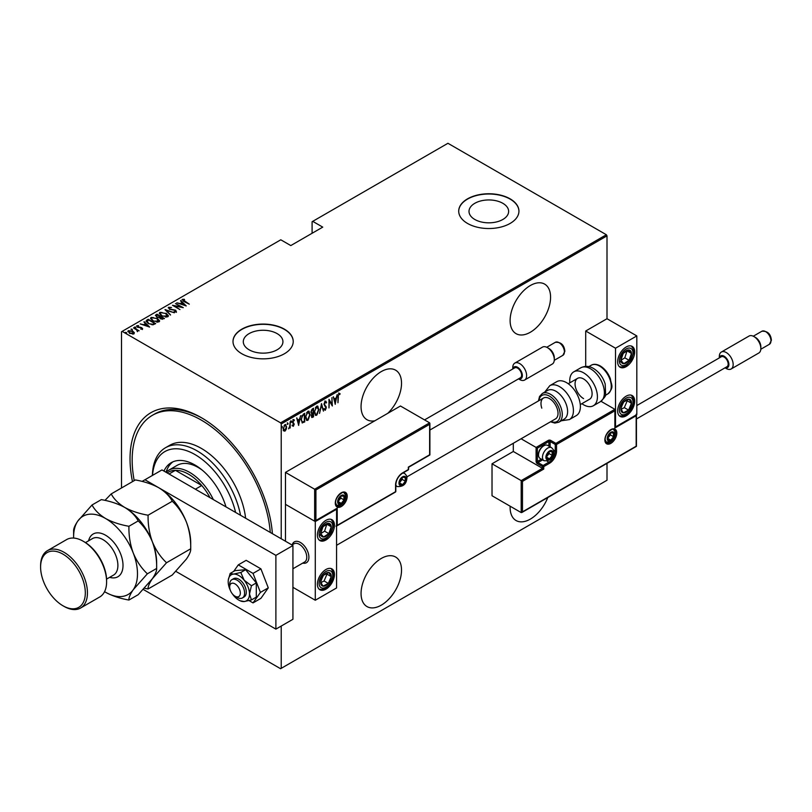 <?xml version="1.0" encoding="UTF-8"?>
<svg xmlns="http://www.w3.org/2000/svg" width="812" height="812" viewBox="0 0 812 812"><rect width="100%" height="100%" fill="white"/><g stroke="black" fill="none" stroke-linecap="round" stroke-linejoin="round"><path stroke-width="1.22" d="M132.478 481.648A100.881 58.241 60 0 1 201.366 417.683L201.366 417.683A100.881 58.241 60 0 1 272.406 533.687M387.771 413.328A28.603 16.514 120 0 0 395.596 370.16A28.603 16.514 120 0 0 381.295 371.581A28.603 16.514 120 0 0 362.599 396.784A28.603 16.514 120 0 0 366.994 419.713A28.603 16.514 120 0 0 374.819 420.799M530.348 285.519A28.603 16.514 120 0 0 511.651 310.732A28.603 16.514 120 0 0 516.046 333.651A28.603 16.514 120 0 0 530.348 332.24A28.603 16.514 120 0 0 549.034 307.027A28.603 16.514 120 0 0 544.649 284.109A28.603 16.514 120 0 0 530.348 285.519M510.139 506.211A28.603 16.514 120 0 0 516.046 520.522A28.603 16.514 120 0 0 530.348 519.101A28.603 16.514 120 0 0 547.775 497.543M381.295 558.443A28.603 16.514 120 0 0 362.599 583.655A28.603 16.514 120 0 0 366.994 606.574A28.603 16.514 120 0 0 381.295 605.153A28.603 16.514 120 0 0 399.981 579.951A28.603 16.514 120 0 0 395.596 557.022A28.603 16.514 120 0 0 381.295 558.443M249.101 349.789A19.813 11.439 0 0 0 270.7 352.276A19.813 11.439 0 0 0 282.931 341.7A19.813 11.439 0 0 0 277.125 333.61A19.813 11.439 0 0 0 255.536 331.134A19.813 11.439 0 0 0 243.295 341.7A19.813 11.439 0 0 0 249.101 349.789M474.817 219.484A19.813 11.439 0 0 0 496.406 221.96A19.813 11.439 0 0 0 508.637 211.394A19.813 11.439 0 0 0 502.831 203.304A19.813 11.439 0 0 0 481.242 200.818A19.813 11.439 0 0 0 469.011 211.394A19.813 11.439 0 0 0 474.817 219.484M467.529 223.442A30.115 17.387 0 0 0 500.344 227.208A30.115 17.387 0 0 0 518.939 211.15A30.115 17.387 0 0 0 510.119 198.849A30.115 17.387 0 0 0 477.304 195.083A30.115 17.387 0 0 0 458.709 211.15A30.115 17.387 0 0 0 467.529 223.442M518.939 211.272A30.115 17.387 0 0 0 510.119 199.102A30.115 17.387 0 0 0 477.395 195.306A30.115 17.387 0 0 0 458.709 211.272M241.824 353.748A30.115 17.387 0 0 0 274.639 357.524A30.115 17.387 0 0 0 293.223 341.456A30.115 17.387 0 0 0 284.403 329.164A30.115 17.387 0 0 0 251.588 325.399A30.115 17.387 0 0 0 233.003 341.456A30.115 17.387 0 0 0 241.824 353.748M293.223 341.578A30.115 17.387 0 0 0 284.403 329.408A30.115 17.387 0 0 0 251.69 325.622A30.115 17.387 0 0 0 233.003 341.578M121.516 487.971L121.516 331.743L122.155 331.377L280.576 422.839L606.361 234.749L607 235.856L607 318.72L585.706 331.012L585.706 366.395M284.941 424.635L286.656 426.879L286.21 429.375L284.941 431.142L283.672 430.837L283.215 428.868L284.941 424.635L285.834 424.564M285.783 429.132L284.941 431.142L283.672 430.837M290.199 421.712L290.199 428.005L289.813 427.295L288.575 428.837L289.732 426.249L290.199 421.712M293.426 425.458L293.355 426.29L292.493 425.894L293.822 424.392L292.493 422.098L293.457 419.723L294.401 420.027L292.868 421.844L294.208 424.148L293.355 426.29L292.493 425.894M292.756 425.194L293.365 425.508M293.711 423.894L292.645 422.981M293.457 419.723L294.401 420.027L293.751 420.413M294.137 420.758L292.909 420.342M292.442 421.59L294.208 424.148M304.297 421.296L302.419 422.95L301.09 419.621L303.343 414.12L304.723 413.328L304.723 421.935L302.074 422.839M313.087 416.221L312.671 417.338L311.311 415.998L311.808 413.876L310.925 412.181L312.326 408.933L313.513 408.253L313.513 416.86L311.808 417.51M321.532 403.615L323.45 411.126L321.491 405.3L319.532 413.379L321.532 403.615M331.946 397.606L332.331 405.99L329.367 400.915L328.992 407.918L328.992 399.311L331.946 404.376L331.946 397.606M338.35 396.794L337.965 402.732L337.965 396.926L339 393.312L340.066 393.688L339.842 394.49L338.969 394.216L337.975 396.571M339 393.312L340.066 393.688L338.837 393.921L339.842 394.49M607 235.856L281.216 423.945L281.216 538.772M281.216 626.052L281.216 668.347L607 480.257L607 463.347M335.295 404.285L333.285 396.835L334.311 398.996L336.178 397.921L337.203 394.571L335.163 404.203M325.267 401.24L326.597 402.356L326.221 403.006L325.257 402.133L324.404 404.082L326.312 407.675L325.257 410.293L324.11 409.502L324.475 408.761L325.307 409.39L325.927 407.939L324.018 404.295L325.267 401.24L325.916 401.209M325.795 402.762L325.257 401.869L324.495 402.204M325.5 409.228L325.257 410.293L324.11 409.502M324.475 408.761L325.307 409.39M318.954 409.37L316.69 415.247L315.492 415.328L314.366 412.06L316.65 406.213L317.817 406.132L318.558 409.147M310.164 414.445L307.9 420.322L306.703 420.403L305.576 417.135L307.86 411.288L309.027 411.207L309.768 414.221M298.694 425.407L296.695 417.957L297.72 420.129L299.577 419.053L300.613 415.703L298.572 425.336M290.818 420.748L291.63 421.489L291.244 422.433L291.244 420.992M287.286 422.788L288.098 423.529L287.712 424.473L287.712 423.032M281.551 426.097L282.363 426.838L281.977 427.782L281.977 426.351M606.361 234.749L447.94 143.288L312.092 221.717L312.092 233.277M132.863 331.276L134.335 332.646L133.98 333.905L129.423 333.255L128.337 330.646L132.863 331.276L134.335 332.646L133.98 333.905M127.829 331.387L128.337 330.646L129.555 330.839M133.686 327.662L139.136 330.809L137.949 330.565L137.421 331.692L136.923 330.068L133.686 328.109M142.394 329.043L140.75 329.093L141.735 328.647L141.461 327.957L137.461 327.195L136.852 325.724L138.537 325.612L137.532 326.109L137.817 326.962L140.821 327.327L142.648 328.667M141.643 329.185L141.461 327.957M136.568 326.16L138.537 326.099M137.532 326.109L137.817 327.378M146.84 320.07L148.21 319.278L155.671 323.582L153.103 324.759L148.21 323.47L145.987 321.095L148.21 319.278M157 314.203L164.46 318.507L160.411 318.71L159.314 317.512L156.543 316.913L155.823 314.894L157 314.203L157.345 314.894M155.356 315.543L157 314.701M165.029 309.575L174.397 312.772L166.419 310.428L170.479 315.036L165.029 309.717M175.443 303.556L183.279 307.647L174.438 305.962L179.939 309.575L172.479 305.271L181.309 306.946L175.443 303.556M183.035 299.841L189.297 304.165L183.888 301.485L182.304 299.374L184.233 299.252L184.578 299.719L182.883 300.085L183.207 301.079M181.989 299.831L184.233 299.252M122.155 331.377L280.79 239.794L290.797 245.569L322.74 227.127L312.732 221.351M186.242 305.931L176.783 302.785L180.203 303.576L182.061 302.5L180.7 300.521L186.242 305.931M169.332 307.748L169.728 308.976L175.707 310.225L176.397 311.838L173.991 311.767L175.676 311.372L175.362 310.458L169.343 309.189L168.571 307.312L171.535 307.474L169.332 307.748L169.129 308.428M175.087 311.981L175.676 311.859L175.362 310.458M168.216 307.839L170.063 307.626M166.145 313.199L168.439 315.827L167.83 316.781L161.588 315.868L159.314 313.229L159.954 312.275L166.145 313.655M157.355 318.274L159.649 320.902L159.04 321.856L152.798 320.943L150.524 318.304L151.164 317.36L157.355 318.73M149.641 327.063L140.192 323.917L143.602 324.698L145.46 323.623L144.1 321.653L149.641 327.063M134.65 327.5L135.645 327.145L135.888 327.723L134.883 327.581L134.65 327.003L135.888 327.723M131.108 329.54L132.112 329.185L132.356 329.763L131.108 329.043L132.356 329.763M125.373 332.849L126.378 332.494L126.621 333.072L125.373 332.352L126.621 333.072M281.216 668.347L280.576 668.712L143.298 589.461M281.216 423.945L280.576 422.839M202.442 418.312A97.866 56.505 -120 0 0 154.564 414.059L152.433 415.287A97.866 56.505 -120 0 0 134.224 480.633M180.315 303.992L182.061 302.5M180.599 301.079L180.7 300.521M180.7 301.019L185.603 305.799M181.157 303.901L184.76 305.129L182.629 303.049L181.157 304.287M181.309 306.997L182.152 307.484M173.595 305.911L174.438 306.083M169.332 308.245L169.728 309.473M176.397 312.326L175.707 310.225M175.676 311.859L175.362 310.955L175.676 311.859M165.567 310.245L166.419 310.539M170.571 314.975L166.419 310.428M166.501 313.899L168.419 316.061M159.345 313.493L159.954 312.275M159.954 312.772L161.923 312.407M160.208 313.828L161.263 315.665M165.658 317.157L167.049 316.842L167.536 315.746M161.974 316.071L167.566 316M167.049 316.842L165.76 313.422L160.735 312.711L160.177 313.574L161.974 315.645M160.157 316.518L160.877 316.934M163.313 318.334L164.034 318.751M158.847 317.553L160.157 316.467L157.386 314.873L156.29 316.101M156.817 315.685L156.919 317.187M162.146 319.309L163.313 318.284L160.918 316.913L160.167 317.939M160.664 317.553L160.776 318.974M162.786 319.086L163.313 318.284M160.776 318.903L162.786 318.588M160.664 317.056L160.776 318.487M159.01 317.522L160.157 316.467M156.919 317.116L159.01 317.025M156.817 315.198L156.919 316.7M157.711 318.974L159.629 321.136M150.555 318.568L151.164 317.36M151.164 317.847L153.133 317.482M151.418 318.903L152.473 320.74M156.868 322.232L158.259 321.917L158.746 320.821M153.184 321.146L158.776 321.075M158.259 321.917L156.97 318.497L151.945 317.786L151.387 318.649L153.184 320.72M154.524 323.409L155.244 323.826M146.028 321.359L146.84 320.567M151.935 324.77L154.524 323.359L148.596 319.948L146.952 321.684M146.992 321.582L148.596 323.744M152.626 324.709L154.524 323.359M148.596 323.683L152.626 324.221M146.992 321.085L148.596 323.257M143.724 325.125L145.46 323.623M144.008 322.202L144.1 321.653M144.1 322.141L149.012 326.931M144.566 325.033L148.16 326.262L146.038 324.181L144.566 325.409M141.735 329.144L141.461 328.454L141.735 329.144M137.532 326.597L137.817 327.449L137.532 326.597M140.821 327.815L141.816 327.723M141.816 328.221L142.394 329.53M135.645 327.632L135.888 328.21M136.66 329.875L137.949 330.616M137.38 331.651L136.923 330.565M132.112 329.672L132.356 330.251M127.87 331.641L128.337 331.134M128.651 331.895L129.006 331.032L129.798 333.032L133.645 333.164M129.006 331.519L129.798 333.529M132.772 334.189L133.686 333.427M133.31 334.006L132.478 331.489L129.006 331.032M126.378 332.981L126.621 333.559M338.574 393.069L339.649 393.444M333.387 396.774L334.311 398.996M336.056 397.992L335.884 398.865M335.153 402.6L334.98 403.473M335.975 398.915L334.087 399.524L335.244 402.65L335.975 398.915L334.514 399.768L335.244 402.65M331.905 404.346L331.905 405.421M328.992 399.626L331.946 404.376M324.841 400.996L326.597 402.356M323.978 403.838L324.556 404.843M324.13 404.589L326.069 406.507M325.642 406.264L326.312 407.675M324.049 408.517L324.881 409.136L324.049 408.517M321.329 404.234L323.45 411.126M317.593 413.369L316.69 415.247M316.264 414.993L315.289 415.176M317.604 406.041L318.517 408.751M317.431 406.934L316.244 406.842L315.34 407.776M314.376 412.445L315.452 414.252M314.751 411.846L315.655 414.404L316.67 414.374L318.568 409.593L316.67 407.086L314.376 411.623M316.244 406.842L317.228 406.782M313.087 408.497L313.087 409.329M313.087 412.577L313.087 413.409M312.244 417.094L311.615 417.317M310.884 411.714L311.646 412.821M310.945 411.755L311.514 412.821M312.062 413.064L313.127 412.557L313.127 409.36L311.382 410.07M311.27 415.511L312.173 416.251L311.27 415.511M311.331 415.551L313.127 416.201L313.127 413.44L311.778 413.866M312.437 413.338L311.696 415.754L312.6 416.495M312.133 409.441L311.311 411.968M313.127 409.36L312.559 409.684M308.804 418.444L307.9 420.322M307.474 420.068L306.5 420.251M308.814 411.116L309.727 413.826M308.641 412.009L307.454 411.917L306.55 412.851M305.586 417.52L306.662 419.327M305.962 416.921L306.865 419.479L307.88 419.449L309.778 414.668L307.88 412.161L305.586 416.698M307.454 411.917L308.438 411.857M304.297 413.572L304.297 414.404M301.049 419.154L302.226 421.763M301.1 419.185L302.054 421.743M302.653 422.007L304.338 421.276L304.338 414.435L301.76 415.957M302.115 415.439L301.465 419.398M304.338 414.435L302.541 415.683M296.796 417.906L297.72 420.129M299.466 419.124L299.293 419.997M298.552 423.722L298.38 424.605M299.384 420.048L297.486 420.646L298.654 423.773L299.384 420.048L297.913 420.89L298.654 423.773M292.929 426.046L292.066 425.65M292.33 424.95L292.939 425.265M293.03 419.469L293.974 419.784M293.711 420.514L293.041 420.24L293.711 420.514M293.061 422.484L293.629 423.022M291.203 421.245L290.818 422.179M289.772 425.874L289.772 427.274M287.671 423.285L287.286 424.219M284.515 430.898L283.246 430.593M285.621 424.483L286.23 426.462M285.438 425.285L284.078 425.549M283.175 428.391L284.515 430.127M283.236 428.431L284.941 430.37L284.048 430.248M284.515 425.163L283.601 428.645M284.941 430.37L286.281 427.092L285.235 425.112M281.937 426.594L281.551 427.538M235.602 512.433A60.23 34.774 -120 0 0 194.971 454.558A60.23 34.774 -120 0 0 152.524 475.385M152.402 475.446A63.234 36.51 60 0 1 165.486 447.737A63.234 36.51 60 0 1 197.103 450.873A63.234 36.51 60 0 1 240.535 515.285M202.421 470.28A42.163 24.34 -120 0 0 198.169 467.468A42.163 24.34 -120 0 0 177.087 465.377L168.571 470.3A42.163 24.34 60 0 1 189.653 472.381A42.163 24.34 60 0 1 213.343 499.583M172.915 461.835A47.431 27.385 -120 0 0 166.074 472.137M163.973 471.082A47.431 27.385 60 0 1 171.261 462.657A47.431 27.385 60 0 1 194.971 465.012A47.431 27.385 60 0 1 225.98 506.881M270.274 532.449A97.866 56.505 -120 0 0 201.366 420.139A97.866 56.505 -120 0 0 152.433 415.287M245.62 518.218A63.234 36.51 -120 0 0 201.366 448.417A63.234 36.51 -120 0 0 169.749 445.28L165.486 447.737M210.014 497.665A40.651 23.467 -120 0 0 201.762 485.515A40.651 23.467 -120 0 0 188.587 474.228A40.651 23.467 -120 0 0 175.422 470.31A40.651 23.467 -120 0 0 168.267 472.219L167.099 472.888M195.367 489.21L201.762 485.515L175.422 470.31L169.028 474.005M165.963 472.229A42.163 24.34 60 0 1 168.571 470.3M292.188 544.852A12.048 6.953 60 0 1 294.36 541.858A12.048 6.953 60 0 1 300.379 542.457A12.048 6.953 60 0 1 308.245 553.073A12.048 6.953 60 0 1 306.398 562.726A12.048 6.953 60 0 1 302.734 563.102A12.048 6.953 60 0 0 306.398 562.726A12.048 6.953 60 0 0 308.773 558.808A12.048 6.953 60 0 0 304.297 545.826A12.048 6.953 60 0 0 294.36 541.858L294.36 541.858A12.048 6.953 60 0 0 292.188 544.852M325.927 520.33A12.048 6.953 -60 0 1 331.956 519.731A12.048 6.953 -60 0 1 333.803 529.383A12.048 6.953 -60 0 1 325.927 540A12.048 6.953 -60 0 1 319.908 540.599A12.048 6.953 -60 0 1 318.06 530.947A12.048 6.953 -60 0 1 325.927 520.33M325.927 589.177A12.048 6.953 120 0 0 333.803 578.56A12.048 6.953 120 0 0 331.956 568.907A12.048 6.953 120 0 0 325.927 569.506A12.048 6.953 120 0 0 318.06 580.123A12.048 6.953 120 0 0 319.908 589.776A12.048 6.953 120 0 0 325.927 589.177M315.279 600.241L315.279 521.558L336.574 509.266L336.574 587.949L315.279 600.241L292.929 587.33M315.279 521.558L285.469 504.343L285.469 541.228M626.164 415.835A12.048 6.953 -60 0 1 620.145 416.434A12.048 6.953 -60 0 1 618.297 406.782A12.048 6.953 -60 0 1 626.164 396.165A12.048 6.953 -60 0 1 632.183 395.566A12.048 6.953 -60 0 1 634.03 405.218A12.048 6.953 -60 0 1 626.164 415.835M626.164 346.988A12.048 6.953 120 0 0 618.297 357.605A12.048 6.953 120 0 0 620.145 367.257A12.048 6.953 120 0 0 626.164 366.659A12.048 6.953 120 0 0 634.03 356.042A12.048 6.953 120 0 0 632.183 346.389A12.048 6.953 120 0 0 626.164 346.988M615.516 348.216L636.811 335.924L636.811 414.607L615.516 426.899L615.516 348.216L585.706 331.012M636.811 335.924L607 318.72M229.766 585.959A7.531 4.344 -120 0 0 229.684 586.964A7.531 4.344 -120 0 0 235.003 596.181A7.531 4.344 -120 0 0 240.25 594.11A7.531 4.344 -120 0 0 235.916 584.498A7.531 4.344 -120 0 0 229.766 585.959M229.684 586.964L229.684 584.498A10.536 6.09 60 0 1 229.796 583.107A10.536 6.09 60 0 1 231.867 579.677A10.536 6.09 60 0 1 240.565 583.148A10.536 6.09 60 0 1 244.483 594.506A10.536 6.09 60 0 1 242.402 597.936A10.536 6.09 60 0 1 237.134 597.409L235.003 596.181M292.929 568.765L304.581 562.036A10.536 6.09 -120 0 0 306.662 558.605A10.536 6.09 -120 0 0 302.744 547.247A10.536 6.09 -120 0 0 294.045 543.776L291.965 544.974M513.306 443.271L513.306 451.482L542.487 468.331L521.192 480.623L492.021 463.784L492.021 495.746L521.192 512.585L521.192 480.623L522.471 481.364L522.471 511.844L521.192 512.585L636.172 446.204L636.172 414.242L636.172 415.714L614.877 428.005L614.877 426.533M513.306 451.482L492.021 463.784M614.877 428.005L614.877 409.319L600.992 401.301M548.871 446.113L548.871 441.525L537.371 448.163L536.093 447.432L548.232 440.419A1.807 1.045 0 0 1 550.79 440.419L555.895 443.372L614.877 409.319L614.877 410.791L556.535 444.479L556.535 451.117A9.937 5.735 -60 0 1 549.511 463.287L543.756 466.606L543.756 469.062L542.487 468.331L542.487 466.606L537.371 463.662A1.807 1.045 -120 0 1 536.093 461.449L536.093 447.432L521.101 438.774M315.919 489.961L314.64 489.23L429.629 422.839L429.629 424.321L315.919 489.961L315.919 520.451L337.213 508.16L337.213 525.374L395.556 491.686L395.556 485.048A9.937 5.735 -60 0 1 402.59 472.878L408.334 469.559L408.334 467.103L429.629 454.801L429.629 422.839L400.458 406L285.469 472.381L285.469 504.343L314.64 521.192L314.64 489.23L285.469 472.381M315.919 520.451L314.64 521.192L315.919 520.451M337.213 508.16L335.935 508.901M337.213 525.374L335.935 526.105M405.777 479.151A4.517 2.609 120 0 0 405.35 477.547A4.517 2.609 120 0 0 402.59 477.304A4.517 2.609 120 0 0 399.819 480.745A4.517 2.609 120 0 0 399.819 484.429A4.517 2.609 120 0 0 402.59 484.683A4.517 2.609 120 0 0 405.35 481.242A4.517 2.609 120 0 0 405.777 479.151M405.208 479.313L405.35 477.547L402.59 477.304L399.819 480.745L399.819 484.429L402.59 484.683L405.35 481.242L405.208 479.313M399.677 482.48L402.153 479.395L402.153 477.72M399.687 483.008L402.59 484.683M402.153 479.395L405.35 481.242M403.432 476.441L405.35 477.547M552.708 453.329A4.517 2.609 120 0 0 552.272 451.736A4.517 2.609 120 0 0 549.511 451.482A4.517 2.609 120 0 0 546.74 454.923A4.517 2.609 120 0 0 546.74 458.618A4.517 2.609 120 0 0 549.511 458.861A4.517 2.609 120 0 0 552.272 455.42A4.517 2.609 120 0 0 552.708 453.329M552.13 453.492L552.272 451.736L549.511 451.482L546.74 454.923L546.74 458.618L549.511 458.861L552.272 455.42L552.13 453.492M538.518 454.974L538.518 454.141A6.506 3.755 -60 0 1 543.116 446.174L543.847 445.758A7.531 4.344 120 0 0 538.518 454.974A7.531 4.344 120 0 0 540.082 458.425L544.04 460.708A7.531 4.344 -60 0 1 542.487 457.268A7.531 4.344 -60 0 1 545.765 449.686A7.531 4.344 -60 0 1 551.571 447.676C553.449 449.523 554.2 450.995 553.835 452.101C553.398 458.262 550.13 461.135 544.04 460.708M551.571 447.676L547.613 445.382A7.531 4.344 120 0 0 543.847 445.758M546.598 456.669L549.085 453.573L549.085 451.908M546.608 457.186L549.511 458.861M549.085 453.573L552.272 455.42M550.353 450.619L552.272 451.736M614.024 434.643A4.517 2.609 120 0 0 613.598 433.05A4.517 2.609 120 0 0 610.837 432.796A4.517 2.609 120 0 0 608.066 436.237A4.517 2.609 120 0 0 608.066 439.931A4.517 2.609 120 0 0 610.837 440.175A4.517 2.609 120 0 0 613.598 436.734A4.517 2.609 120 0 0 614.024 434.643M613.456 434.806L613.598 433.05L610.837 432.796L608.066 436.237L608.066 439.931L610.837 440.175L613.598 436.734L613.456 434.806M607.924 437.983L610.401 434.887L610.401 433.222M607.934 438.5L610.837 440.175M610.401 434.887L613.598 436.734M611.68 431.933L613.598 433.05M344.45 497.837A4.517 2.609 120 0 0 344.024 496.233A4.517 2.609 120 0 0 341.263 495.99A4.517 2.609 120 0 0 338.492 499.431A4.517 2.609 120 0 0 338.492 503.115A4.517 2.609 120 0 0 341.263 503.369A4.517 2.609 120 0 0 344.024 499.928A4.517 2.609 120 0 0 344.45 497.837M343.882 498L344.024 496.233L341.263 495.99L338.492 499.431L338.492 503.115L341.263 503.369L344.024 499.928L343.882 498M338.35 501.166L340.837 498.081L340.837 496.406M338.36 501.694L341.263 503.369M340.837 498.081L344.024 499.928M342.106 495.127L344.024 496.233M321.471 578.55A7.531 4.344 120 0 0 320.618 582.072A7.531 4.344 120 0 0 323.014 586.162A7.531 4.344 120 0 0 328.332 583.432A7.531 4.344 120 0 0 331.245 576.611A7.531 4.344 120 0 0 328.84 572.511A7.531 4.344 120 0 0 323.521 575.241A7.531 4.344 120 0 0 321.471 578.55M321.928 578.57L320.618 582.072L323.014 586.162L328.332 583.432L331.245 576.611L328.84 572.511L323.521 575.241L321.928 578.57M320.892 582.61L324.079 580.976L326.982 574.155L326.607 573.505M324.079 580.976L328.332 583.432M326.982 574.155L331.245 576.611M621.708 405.208A7.531 4.344 120 0 0 620.845 408.73A7.531 4.344 120 0 0 623.251 412.831A7.531 4.344 120 0 0 628.569 410.101A7.531 4.344 120 0 0 631.482 403.27A7.531 4.344 120 0 0 629.077 399.169A7.531 4.344 120 0 0 623.758 401.899A7.531 4.344 120 0 0 621.708 405.208M622.165 405.239L620.845 408.73L623.251 412.831L628.569 410.101L631.482 403.27L629.077 399.169L623.758 401.899L622.165 405.239M621.129 409.278L624.306 407.634L627.219 400.813L626.844 400.174M624.306 407.634L628.569 410.101M627.219 400.813L631.482 403.27M630.619 350.885A7.531 4.344 120 0 0 628.569 349.952A7.531 4.344 120 0 0 623.251 353.362A7.531 4.344 120 0 0 620.845 360.234A7.531 4.344 120 0 0 623.758 363.695A7.531 4.344 120 0 0 629.077 360.295A7.531 4.344 120 0 0 631.482 353.423A7.531 4.344 120 0 0 630.619 350.885M629.879 351.606L628.569 349.952L623.251 353.362L620.845 360.234L623.758 363.695L629.077 360.295L631.482 353.423L629.879 351.606M620.926 360.325L624.814 357.828L627.067 350.784M619.505 361.238L623.758 363.695M624.814 357.828L629.077 360.295M627.219 350.957L631.482 353.423M330.382 524.227A7.531 4.344 120 0 0 328.332 523.293A7.531 4.344 120 0 0 323.014 526.704A7.531 4.344 120 0 0 320.618 533.575A7.531 4.344 120 0 0 323.521 537.036A7.531 4.344 120 0 0 328.84 533.626A7.531 4.344 120 0 0 331.245 526.755A7.531 4.344 120 0 0 330.382 524.227M329.642 524.938L328.332 523.293L323.014 526.704L320.618 533.575L323.521 537.036L328.84 533.626L331.245 526.755L329.642 524.938M320.689 533.667L324.587 531.17L326.84 524.116M319.268 534.58L323.521 537.036M324.587 531.17L328.84 533.626M326.982 524.298L331.245 526.755M583.574 398.621A12.048 6.953 60 0 1 575.708 388.014A12.048 6.953 60 0 1 577.555 378.362A12.048 6.953 60 0 1 583.574 378.95A12.048 6.953 60 0 1 591.451 389.567A12.048 6.953 60 0 1 589.603 399.22L580.275 404.599M569.841 382.807A19.569 11.297 60 0 1 573.79 371.835A19.569 11.297 60 0 1 583.574 372.809A19.569 11.297 60 0 1 596.363 390.054A19.569 11.297 60 0 1 593.369 405.736A19.569 11.297 60 0 1 583.574 404.772A19.569 11.297 60 0 1 581.889 403.676M558.859 422.189L564.178 419.114A16.565 9.561 -120 0 0 566.512 405.188A16.565 9.561 -120 0 0 547.613 390.43L542.294 393.505A16.565 9.561 60 0 1 561.183 408.253A16.565 9.561 60 0 1 558.859 422.189L554.88 423.082L550.485 421.804M336.574 545.299L555.53 418.89A12.048 6.953 -120 0 0 557.225 408.761A12.048 6.953 -120 0 0 543.482 398.022A12.048 6.953 -120 0 0 541.787 408.162M569.374 419.591L576.327 415.571A19.569 11.297 -120 0 0 579.088 399.108A19.569 11.297 -120 0 0 556.758 381.67L549.795 385.69A19.569 11.297 60 0 1 572.125 403.128A19.569 11.297 60 0 1 569.374 419.591L561.315 420.768M518.614 378.808A6.78 3.908 -120 0 0 522.36 375.57A6.78 3.908 -120 0 0 518.097 367.613A6.78 3.908 -120 0 0 512.89 368.902M512.778 368.963L512.778 367.582A9.785 5.654 60 0 1 514.808 363.106A9.785 5.654 60 0 1 522.349 365.725A9.785 5.654 60 0 1 526.623 375.57A9.785 5.654 60 0 1 524.593 380.057A9.785 5.654 60 0 1 519.7 379.569L518.503 378.879M547.379 347.607L548.973 348.531A7.531 4.344 60 0 1 554.302 357.747L554.302 359.594A9.785 5.654 -120 0 0 547.379 347.607A9.785 5.654 -120 0 0 542.487 347.12L514.808 363.106M524.593 380.057L552.272 364.07A9.785 5.654 -120 0 0 554.302 359.594M424.544 419.905L514.707 367.856A5.725 3.299 60 0 1 519.122 369.389A5.725 3.299 60 0 1 521.619 375.144A5.725 3.299 60 0 1 520.431 377.763L429.893 430.035M725.157 367.745A6.78 3.908 -120 0 0 728.902 364.507A6.78 3.908 -120 0 0 724.639 356.549A6.78 3.908 -120 0 0 719.442 357.838M719.32 357.899L719.32 356.519A9.785 5.654 60 0 1 721.35 352.043A9.785 5.654 60 0 1 728.892 354.661A9.785 5.654 60 0 1 733.165 364.507A9.785 5.654 60 0 1 731.135 368.993A9.785 5.654 60 0 1 726.243 368.506L725.045 367.816M753.922 336.544L755.525 337.467A7.531 4.344 60 0 1 760.844 346.683L760.844 348.531A9.785 5.654 -120 0 0 753.922 336.544A9.785 5.654 -120 0 0 749.029 336.056L721.35 352.043M731.135 368.993L758.814 353.007A9.785 5.654 -120 0 0 760.844 348.531M636.811 405.543L721.249 356.793A5.725 3.299 60 0 1 725.664 358.325A5.725 3.299 60 0 1 728.161 364.08A5.725 3.299 60 0 1 726.973 366.699L636.435 418.972M175.859 571.374L275.887 629.127L275.887 555.367L144.942 479.76L142.07 481.414M275.887 629.127L292.929 619.292L292.929 545.532L161.974 469.925L144.942 479.76M275.887 555.367L292.929 545.532M232.374 593.866A15.052 8.688 -120 0 0 233.521 595.399A15.052 8.688 -120 0 0 238.84 600.119A15.052 8.688 -120 0 0 240.433 600.9A15.052 8.688 -120 0 0 244.168 601.54L251.446 599.936L256.298 597.135L256.298 582.935L245.65 569.689L235.003 570.643L230.161 573.445L228.314 579.9A15.052 8.688 -120 0 0 228.192 581.676A15.052 8.688 -120 0 0 230.375 590.395M240.799 600.88L244.168 601.54A15.052 8.688 -120 0 0 249.487 593.968L251.446 585.736L256.298 582.935M242.402 597.936L244.107 596.952A10.536 6.09 -120 0 0 245.721 588.507A10.536 6.09 -120 0 0 238.84 579.22A10.536 6.09 -120 0 0 233.572 578.692L231.867 579.677M251.446 599.936L249.487 593.968A15.052 8.688 -120 0 0 244.168 580.245L240.799 572.49L245.65 569.689M251.446 585.736L244.168 580.245A15.052 8.688 -120 0 0 233.521 574.104L230.161 573.445M240.799 572.49L233.521 574.104A15.052 8.688 -120 0 0 228.314 579.9M249.04 600.596L253.029 602.9L260.906 598.353L268.285 587.858L260.906 568.847L246.158 560.331L238.281 564.878L233.694 571.404M253.029 602.9L260.408 592.405L268.285 587.858M260.408 592.405L253.029 573.394L260.906 568.847M253.029 573.394L238.281 564.878M84.255 541.848L83.189 541.228L84.255 541.848A31.617 18.26 60 0 1 106.605 580.57L106.605 581.798A33.13 19.123 -120 0 0 83.189 541.228L83.189 541.228A33.13 19.123 -120 0 0 66.625 539.584L47.461 550.648A33.13 19.123 60 0 1 64.026 552.292A33.13 19.123 60 0 1 85.666 581.483A33.13 19.123 60 0 1 80.581 608.026A33.13 19.123 60 0 1 64.026 606.381L62.96 605.772A31.617 18.26 -120 0 0 85.321 592.861A31.617 18.26 -120 0 0 62.96 554.139A31.617 18.26 -120 0 0 40.6 567.05A31.617 18.26 -120 0 0 62.96 605.772L64.026 606.381M80.581 608.026L99.744 596.962A33.13 19.123 -120 0 0 106.605 581.798M158.776 487.748A45.167 26.075 60 0 1 186.435 522.167A45.167 26.075 -120 0 1 190.718 543.076L190.718 548.78C190.932 551.084 189.511 554.505 186.435 559.042L172.276 575.018L148.088 588.974C147.875 586.68 149.296 583.26 152.372 578.712L166.531 562.746L190.718 548.78C190.911 539.493 189.49 530.622 186.435 522.167C182.954 513.834 178.234 506.871 172.276 501.248L148.088 515.214C139.207 513.661 131.412 511.063 124.713 507.419C118.39 503.552 113.893 499.045 111.214 493.919L135.401 479.953C144.282 481.506 152.077 484.104 158.776 487.748C165.1 491.625 169.596 496.122 172.276 501.248M166.531 562.746C160.573 557.123 155.853 550.16 152.372 541.827C149.317 533.372 147.896 524.501 148.088 515.214M111.214 493.919L104.971 500.375M144.445 588.223L148.088 588.974M104.565 591.664A45.167 26.075 -120 0 0 105.54 592.252A45.167 26.075 -120 0 0 133.209 589.776A45.167 26.075 -120 0 0 133.209 552.901A45.167 26.075 -120 0 0 105.54 518.482C99.226 514.605 94.72 510.109 92.04 504.983L101.327 499.624C110.209 501.177 118.004 503.775 124.713 507.419C131.026 511.296 135.533 515.803 138.213 520.918C144.171 526.531 148.89 533.504 152.372 541.827C155.417 550.292 156.848 559.163 156.645 568.451L156.645 562.746A45.167 26.075 -120 0 0 152.372 541.827A45.167 26.075 -120 0 0 124.713 507.419A45.167 26.075 -120 0 0 124.378 507.236M147.368 573.81L156.645 568.451C156.868 570.745 155.437 574.175 152.372 578.712L138.213 594.678L128.925 600.038C128.712 597.744 130.133 594.323 133.209 589.776L147.368 573.81C141.41 568.187 136.69 561.224 133.209 552.901C130.153 544.436 128.732 535.565 128.925 526.277C120.044 524.725 112.249 522.126 105.54 518.482A45.167 26.075 -120 0 0 77.881 520.959A45.167 26.075 -120 0 0 73.608 536.925A45.167 26.075 -120 0 0 73.618 538.062M105.54 592.252C112.259 595.896 120.054 598.495 128.925 600.038M92.04 504.983L77.881 520.959C74.836 525.455 73.405 528.876 73.608 531.221L73.608 536.925M128.925 526.277L138.213 520.918M40.6 567.05L40.6 565.812A33.13 19.123 60 0 1 47.461 550.648M616.795 433.05A8.435 4.872 -60 0 1 610.837 443.372A8.435 4.872 -60 0 1 604.869 439.931A8.435 4.872 -60 0 1 610.837 429.609A8.435 4.872 -60 0 1 616.795 433.05M606.432 442.642A7.531 4.344 120 0 0 612.228 440.622A7.531 4.344 120 0 0 615.516 433.05A7.531 4.344 120 0 0 613.963 429.599C614.522 427.082 605.021 432.299 605.133 439.566L606.432 442.642M543.756 469.062L522.471 481.364M553.52 450.112L555.256 451.117L555.256 444.479L550.15 441.525L550.15 446.854M547.136 461.175L548.871 462.18A9.034 5.217 120 0 0 555.256 451.117A0.903 0.518 0 0 0 556.535 451.117M542.619 459.886L538.011 462.556L543.116 465.499L548.871 462.18A0.903 0.518 60 0 1 549.511 463.287M537.371 448.163L537.371 461.449L541.34 459.156M542.487 466.606A0.903 0.518 0 0 0 543.756 466.606A0.903 0.518 60 0 0 543.116 465.499A0.903 0.518 120 0 0 542.487 466.606M537.371 463.662A0.903 0.518 -60 0 1 538.011 462.556A0.903 0.518 60 0 1 537.371 461.449A0.903 0.518 0 0 1 536.093 461.449M548.232 440.419A0.903 0.518 60 0 1 548.871 441.525A0.903 0.518 180 0 1 550.15 441.525A0.903 0.518 120 0 1 550.79 440.419M556.535 444.479A0.903 0.518 -120 0 0 555.895 443.372A0.903 0.518 -60 0 0 555.256 444.479A0.903 0.518 0 0 0 556.535 444.479M335.295 503.115A8.435 4.872 -60 0 1 341.263 492.793A8.435 4.872 -60 0 1 347.221 496.233A8.435 4.872 -60 0 1 341.263 506.556A8.435 4.872 -60 0 1 335.295 503.115M345.942 496.233A7.531 4.344 120 0 0 344.389 492.793C344.948 490.265 335.447 495.482 335.559 502.75L336.858 505.825A7.531 4.344 120 0 0 342.664 503.805A7.531 4.344 120 0 0 345.942 496.233M408.598 469.184A0.903 0.518 180 0 1 408.334 469.559A0.903 0.518 -120 0 1 408.152 469.975A0.903 0.903 0 0 0 408.598 469.184L408.598 467.255L429.893 454.953L429.893 423.428M407.695 469.925A0.903 0.518 -120 0 0 408.152 469.975L402.397 473.294A0.903 0.518 -120 0 0 402.59 472.878M402.397 473.294C398.428 476.055 396.236 479.851 395.82 484.683A0.903 0.518 180 0 1 395.556 485.048M395.373 492.102A0.903 0.903 0 0 0 395.82 491.321A0.903 0.518 180 0 1 395.556 491.686A0.903 0.518 60 0 1 395.373 492.102L336.574 526.044M406.203 478.897A5.116 2.954 120 0 0 402.59 476.806A5.116 2.954 120 0 0 398.966 483.079A5.116 2.954 120 0 0 402.59 485.17A5.116 2.954 120 0 0 406.203 478.897M402.539 473.213A7.531 4.344 -60 0 1 404.65 473.487C406.518 475.335 407.279 476.817 406.913 477.913C406.467 484.084 403.209 486.946 397.119 486.53A7.531 4.344 -60 0 1 395.82 484.845M553.124 453.086A5.116 2.954 120 0 0 549.511 450.995A5.116 2.954 120 0 0 545.887 457.268A5.116 2.954 120 0 0 549.511 459.359A5.116 2.954 120 0 0 553.124 453.086M614.451 434.4A5.116 2.954 120 0 0 610.837 432.309A5.116 2.954 120 0 0 607.214 438.582A5.116 2.954 120 0 0 610.837 440.672A5.116 2.954 120 0 0 614.451 434.4M344.877 497.583A5.116 2.954 120 0 0 341.263 495.493A5.116 2.954 120 0 0 337.64 501.765A5.116 2.954 120 0 0 341.263 503.856A5.116 2.954 120 0 0 344.877 497.583M320.222 578.327A9.632 5.562 120 0 0 322.202 588.081A9.632 5.562 120 0 0 331.631 580.347A9.632 5.562 120 0 0 329.652 570.603A9.632 5.562 120 0 0 320.222 578.327M620.459 404.995A9.632 5.562 120 0 0 622.439 414.739A9.632 5.562 120 0 0 631.868 407.015A9.632 5.562 120 0 0 629.889 397.261A9.632 5.562 120 0 0 620.459 404.995M631.868 349.231A9.632 5.562 120 0 0 622.439 352.388A9.632 5.562 120 0 0 620.459 364.426A9.632 5.562 120 0 0 629.889 361.259A9.632 5.562 120 0 0 631.868 349.231M331.631 522.573A9.632 5.562 120 0 0 322.202 525.729A9.632 5.562 120 0 0 320.222 537.757A9.632 5.562 120 0 0 329.652 534.601A9.632 5.562 120 0 0 331.631 522.573M580.753 367.816C585.158 365.735 589.421 365.958 593.552 368.496C599.154 372.008 603.032 377.184 605.194 384.025L605.62 394.5C606.067 395.617 604.301 398.022 600.322 401.727A19.569 11.297 -120 0 0 603.326 386.035A19.569 11.297 -120 0 0 590.537 368.79A19.569 11.297 -120 0 0 580.753 367.816L573.79 371.835M591.268 365.227C593.643 363.796 596.658 364.04 600.301 365.968C604.828 368.78 608.198 373.053 610.391 378.798C611.101 384.878 614.593 387.019 607.833 393.911A16.565 9.561 -120 0 0 610.37 380.645A16.565 9.561 -120 0 0 599.55 366.05A16.565 9.561 -120 0 0 591.268 365.227L588.812 366.648M551.013 421.499A15.052 8.688 -120 0 0 559.163 408.832A15.052 8.688 -120 0 0 547.948 395.393A15.052 8.688 -120 0 0 538.965 400.631M555.327 342.319C561.021 341.953 564.198 344.948 564.858 351.291L562.858 355.351A7.531 4.344 -120 0 0 564.411 351.911A7.531 4.344 -120 0 0 561.133 344.329A7.531 4.344 -120 0 0 555.327 342.319L546.74 347.272M761.869 331.255C767.563 330.89 770.74 333.884 771.4 340.228L769.4 344.288A7.531 4.344 -120 0 0 770.964 340.847A7.531 4.344 -120 0 0 767.675 333.265A7.531 4.344 -120 0 0 761.869 331.255L753.282 336.209M88.579 540.822A24.695 14.261 60 0 1 105.54 535.209A24.695 14.261 60 0 1 122.886 562.99A24.695 14.261 60 0 1 109.65 577.332M106.575 579.108L113.528 575.099A21.082 12.17 -120 0 0 116.755 558.209A21.082 12.17 -120 0 0 102.992 539.635A21.082 12.17 -120 0 0 92.446 538.589L85.493 542.599M577.555 378.362L568.238 383.741M543.482 398.022L406.842 476.918M636.435 414.82L636.435 446.356L521.832 512.524M615.141 409.908L615.141 427.112M336.574 508.83L315.279 521.131M395.82 491.321L395.82 484.683M403.351 472.736L404.65 473.487M395.82 485.779L397.119 486.53M605.366 442.022C611.456 442.449 614.714 439.576 615.161 433.415C615.526 432.309 614.765 430.837 612.898 428.99M335.792 505.216C341.882 505.632 345.151 502.77 345.587 496.599C345.953 495.503 345.202 494.021 343.324 492.173M319.177 589.228L321.917 589.522L326.059 587.918L328.555 585.807L332.149 580.306L333.427 575.19L333.143 571.932L331.123 568.542M619.414 415.896L623.362 415.947L626.296 414.577L628.792 412.466L632.386 406.974L633.654 401.849L633.38 398.59L631.36 395.211M619.414 366.719L622.104 367.014L626.275 365.42L631.391 359.787L633.664 352.652L633.116 348.612L631.36 346.034M319.177 540.061L321.877 540.356L326.048 538.752L331.154 533.129L333.427 525.983L332.89 521.954L331.123 519.365M607.833 393.911L605.376 395.332M600.322 401.727L593.369 405.736M542.294 393.505L539.533 396.5L538.437 400.945M549.795 385.69L544.75 392.084M562.858 355.351L554.271 360.315M769.4 344.288L760.814 349.251M240.433 600.9L241.489 601.327"/></g></svg>
